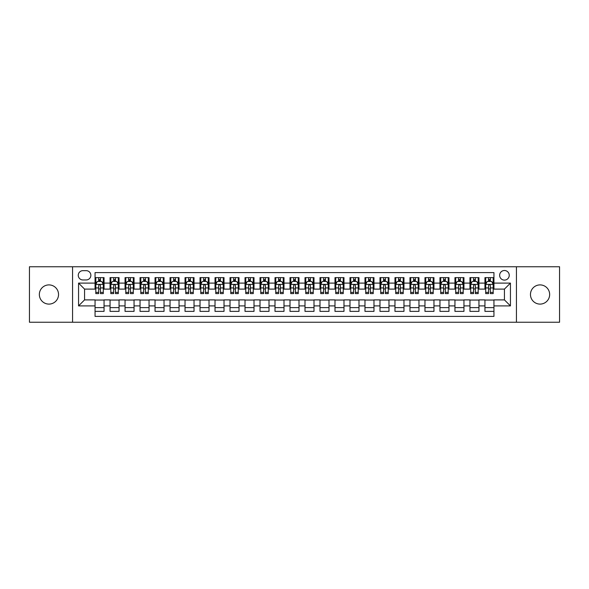 <?xml version="1.0" encoding="UTF-8"?>
<svg xmlns="http://www.w3.org/2000/svg" width="589" height="589" viewBox="0 0 589 589"><rect width="100%" height="100%" fill="white"/><g stroke="black" fill="none" stroke-linecap="round" stroke-linejoin="round"><path stroke-width="0.88" d="M540.054 284.899A9.601 9.601 0 0 0 530.461 294.5A9.601 9.601 0 0 0 540.054 304.101A9.601 9.601 0 0 0 549.655 294.5A9.601 9.601 0 0 0 540.054 284.899M48.946 284.899A9.601 9.601 0 0 0 39.345 294.5A9.601 9.601 0 0 0 48.946 304.101A9.601 9.601 0 0 0 58.539 294.5A9.601 9.601 0 0 0 48.946 284.899M504.442 270.506A4.8 4.8 0 0 0 499.641 275.306A4.8 4.8 0 0 0 504.442 280.106A4.8 4.8 0 0 0 509.242 275.306A4.8 4.8 0 0 0 504.442 270.506M516.435 322.242L559.55 322.242L559.55 266.758L516.435 266.758L516.435 322.242L72.565 322.242L72.565 266.758L29.45 266.758L29.45 322.242L72.565 322.242M493.943 277.633L484.946 277.633L484.946 283.103L478.945 283.103L478.945 289.103L484.946 289.103L484.946 283.103M478.945 283.103L478.945 277.633L469.948 277.633L469.948 283.103L463.955 283.103L463.955 289.103L469.948 289.103L469.948 283.103M463.955 283.103L463.955 277.633L454.951 277.633L454.951 283.103L448.958 283.103L448.958 289.103L454.951 289.103L454.951 283.103M448.958 283.103L448.958 277.633L439.961 277.633L439.961 283.103L433.96 283.103L433.96 289.103L439.961 289.103L439.961 283.103M433.96 283.103L433.96 277.633L424.964 277.633L424.964 283.103L418.963 283.103L418.963 289.103L424.964 289.103L424.964 283.103M418.963 283.103L418.963 277.633L409.966 277.633L409.966 283.103L403.966 283.103L403.966 289.103L409.966 289.103L409.966 283.103M403.966 283.103L403.966 277.633L394.969 277.633L394.969 283.103L388.976 283.103L388.976 289.103L394.969 289.103L394.969 283.103M388.976 283.103L388.976 277.633L379.979 277.633L379.979 283.103L373.978 283.103L373.978 289.103L379.979 289.103L379.979 283.103M373.978 283.103L373.978 277.633L364.981 277.633L364.981 283.103L358.981 283.103L358.981 289.103L364.981 289.103L364.981 283.103M358.981 283.103L358.981 277.633L349.984 277.633L349.984 283.103L343.983 283.103L343.983 289.103L349.984 289.103L349.984 283.103M343.983 283.103L343.983 277.633L334.986 277.633L334.986 283.103L328.993 283.103L328.993 289.103L334.986 289.103L334.986 283.103M328.993 283.103L328.993 277.633L319.996 277.633L319.996 283.103L313.996 283.103L313.996 289.103L319.996 289.103L319.996 283.103M313.996 283.103L313.996 277.633L304.999 277.633L304.999 283.103L298.998 283.103L298.998 289.103L304.999 289.103L304.999 283.103M298.998 283.103L298.998 277.633L290.002 277.633L290.002 283.103L284.001 283.103L284.001 289.103L290.002 289.103L290.002 283.103M284.001 283.103L284.001 277.633L275.004 277.633L275.004 283.103L269.004 283.103L269.004 289.103L275.004 289.103L275.004 283.103M269.004 283.103L269.004 277.633L260.007 277.633L260.007 283.103L254.014 283.103L254.014 289.103L260.007 289.103L260.007 283.103M254.014 283.103L254.014 277.633L245.017 277.633L245.017 283.103L239.016 283.103L239.016 289.103L245.017 289.103L245.017 283.103M239.016 283.103L239.016 277.633L230.019 277.633L230.019 283.103L224.019 283.103L224.019 289.103L230.019 289.103L230.019 283.103M224.019 283.103L224.019 277.633L215.022 277.633L215.022 283.103L209.021 283.103L209.021 289.103L215.022 289.103L215.022 283.103M209.021 283.103L209.021 277.633L200.024 277.633L200.024 283.103L194.031 283.103L194.031 289.103L200.024 289.103L200.024 283.103M194.031 283.103L194.031 277.633L185.034 277.633L185.034 283.103L179.034 283.103L179.034 289.103L185.034 289.103L185.034 283.103M179.034 283.103L179.034 277.633L170.037 277.633L170.037 283.103L164.036 283.103L164.036 289.103L170.037 289.103L170.037 283.103M164.036 283.103L164.036 277.633L155.04 277.633L155.04 283.103L149.039 283.103L149.039 289.103L155.04 289.103L155.04 283.103M149.039 283.103L149.039 277.633L140.042 277.633L140.042 283.103L134.049 283.103L134.049 289.103L140.042 289.103L140.042 283.103M134.049 283.103L134.049 277.633L125.045 277.633L125.045 283.103L119.052 283.103L119.052 289.103L125.045 289.103L125.045 283.103M119.052 283.103L119.052 277.633L110.055 277.633L110.055 289.103L104.054 289.103L104.054 277.633L95.057 277.633M95.057 311.367L104.054 311.367L104.054 299.897L110.055 299.897L110.055 311.367L119.052 311.367L119.052 299.897L125.045 299.897L125.045 305.897L119.052 305.897M125.045 305.897L125.045 311.367L134.049 311.367L134.049 299.897L140.042 299.897L140.042 305.897L134.049 305.897M140.042 305.897L140.042 311.367L149.039 311.367L149.039 299.897L155.04 299.897L155.04 305.897L149.039 305.897M155.04 305.897L155.04 311.367L164.036 311.367L164.036 299.897L170.037 299.897L170.037 305.897L164.036 305.897M170.037 305.897L170.037 311.367L179.034 311.367L179.034 299.897L185.034 299.897L185.034 305.897L179.034 305.897M185.034 305.897L185.034 311.367L194.031 311.367L194.031 299.897L200.024 299.897L200.024 305.897L194.031 305.897M200.024 305.897L200.024 311.367L209.021 311.367L209.021 299.897L215.022 299.897L215.022 305.897L209.021 305.897M215.022 305.897L215.022 311.367L224.019 311.367L224.019 299.897L230.019 299.897L230.019 305.897L224.019 305.897M230.019 305.897L230.019 311.367L239.016 311.367L239.016 299.897L245.017 299.897L245.017 305.897L239.016 305.897M245.017 305.897L245.017 311.367L254.014 311.367L254.014 299.897L260.007 299.897L260.007 305.897L254.014 305.897M260.007 305.897L260.007 311.367L269.004 311.367L269.004 299.897L275.004 299.897L275.004 305.897L269.004 305.897M275.004 305.897L275.004 311.367L284.001 311.367L284.001 299.897L290.002 299.897L290.002 305.897L284.001 305.897M290.002 305.897L290.002 311.367L298.998 311.367L298.998 299.897L304.999 299.897L304.999 305.897L298.998 305.897M304.999 305.897L304.999 311.367L313.996 311.367L313.996 299.897L319.996 299.897L319.996 305.897L313.996 305.897M319.996 305.897L319.996 311.367L328.993 311.367L328.993 299.897L334.986 299.897L334.986 305.897L328.993 305.897M334.986 305.897L334.986 311.367L343.983 311.367L343.983 299.897L349.984 299.897L349.984 305.897L343.983 305.897M349.984 305.897L349.984 311.367L358.981 311.367L358.981 299.897L364.981 299.897L364.981 305.897L358.981 305.897M364.981 305.897L364.981 311.367L373.978 311.367L373.978 299.897L379.979 299.897L379.979 305.897L373.978 305.897M379.979 305.897L379.979 311.367L388.976 311.367L388.976 299.897L394.969 299.897L394.969 305.897L388.976 305.897M394.969 305.897L394.969 311.367L403.966 311.367L403.966 299.897L409.966 299.897L409.966 305.897L403.966 305.897M409.966 305.897L409.966 311.367L418.963 311.367L418.963 299.897L424.964 299.897L424.964 305.897L418.963 305.897M424.964 305.897L424.964 311.367L433.96 311.367L433.96 299.897L439.961 299.897L439.961 305.897L433.96 305.897M439.961 305.897L439.961 311.367L448.958 311.367L448.958 299.897L454.951 299.897L454.951 305.897L448.958 305.897M454.951 305.897L454.951 311.367L463.955 311.367L463.955 299.897L469.948 299.897L469.948 305.897L463.955 305.897M469.948 305.897L469.948 311.367L478.945 311.367L478.945 299.897L484.946 299.897L484.946 305.897L478.945 305.897M82.909 279.952L86.208 279.952A4.646 4.646 0 0 0 90.861 275.306A4.646 4.646 0 0 0 86.208 270.66L82.909 270.66A4.646 4.646 0 0 0 78.263 275.306A4.646 4.646 0 0 0 82.909 279.952M516.435 266.758L72.565 266.758M493.943 283.103L493.943 272.604L95.057 272.604L95.057 289.103L84.558 289.103L84.558 299.897L95.057 299.897L95.057 316.396L493.943 316.396L493.943 299.897L504.442 299.897L504.442 289.103L493.943 289.103L493.943 283.103L510.442 283.103L510.442 305.897L493.943 305.897M95.057 305.897L78.558 305.897L78.558 283.103L95.057 283.103M484.946 305.897L484.946 311.367L493.943 311.367M95.057 281.38L95.808 281.38M98.657 281.38L100.454 281.38M103.303 281.38L104.054 281.38M95.057 288.949L95.808 288.949M98.657 288.949L100.454 288.949M103.303 288.949L104.054 288.949M95.057 300.051L104.054 300.051M95.057 307.62L104.054 307.62M110.055 288.949L110.806 288.949M113.648 288.949L115.451 288.949M118.301 288.949L119.052 288.949M110.055 281.38L110.806 281.38M113.648 281.38L115.451 281.38M118.301 281.38L119.052 281.38M110.055 300.051L119.052 300.051M110.055 307.62L119.052 307.62M125.045 300.051L134.049 300.051M125.045 307.62L134.049 307.62M125.045 281.38L125.796 281.38M128.645 281.38L130.449 281.38M133.298 281.38L134.049 281.38M125.045 288.949L125.796 288.949M128.645 288.949L130.449 288.949M133.298 288.949L134.049 288.949M140.042 300.051L149.039 300.051M140.042 307.62L149.039 307.62M140.042 281.38L140.793 281.38M143.642 281.38L145.439 281.38M148.288 281.38L149.039 281.38M140.042 288.949L140.793 288.949M143.642 288.949L145.439 288.949M148.288 288.949L149.039 288.949M155.04 300.051L164.036 300.051M155.04 307.62L164.036 307.62M155.04 281.38L155.79 281.38M158.64 281.38L160.436 281.38M163.286 281.38L164.036 281.38M155.04 288.949L155.79 288.949M158.64 288.949L160.436 288.949M163.286 288.949L164.036 288.949M170.037 300.051L179.034 300.051M170.037 307.62L179.034 307.62M170.037 281.38L170.788 281.38M173.637 281.38L175.434 281.38M178.283 281.38L179.034 281.38M170.037 288.949L170.788 288.949M173.637 288.949L175.434 288.949M178.283 288.949L179.034 288.949M185.034 300.051L194.031 300.051M185.034 307.62L194.031 307.62M185.034 281.38L185.778 281.38M188.627 281.38L190.431 281.38M193.28 281.38L194.031 281.38M185.034 288.949L185.778 288.949M188.627 288.949L190.431 288.949M193.28 288.949L194.031 288.949M200.024 300.051L209.021 300.051M200.024 307.62L209.021 307.62M200.024 281.38L200.775 281.38M203.625 281.38L205.428 281.38M208.278 281.38L209.021 281.38M200.024 288.949L200.775 288.949M203.625 288.949L205.428 288.949M208.278 288.949L209.021 288.949M215.022 300.051L224.019 300.051M215.022 307.62L224.019 307.62M215.022 281.38L215.773 281.38M218.622 281.38L220.419 281.38M223.268 281.38L224.019 281.38M215.022 288.949L215.773 288.949M218.622 288.949L220.419 288.949M223.268 288.949L224.019 288.949M230.019 300.051L239.016 300.051M230.019 307.62L239.016 307.62M230.019 281.38L230.77 281.38M233.619 281.38L235.416 281.38M238.265 281.38L239.016 281.38M230.019 288.949L230.77 288.949M233.619 288.949L235.416 288.949M238.265 288.949L239.016 288.949M245.017 300.051L254.014 300.051M245.017 307.62L254.014 307.62M245.017 281.38L245.76 281.38M248.61 281.38L250.413 281.38M253.263 281.38L254.014 281.38M245.017 288.949L245.76 288.949M248.61 288.949L250.413 288.949M253.263 288.949L254.014 288.949M260.007 300.051L269.004 300.051M260.007 307.62L269.004 307.62M260.007 281.38L260.758 281.38M263.607 281.38L265.411 281.38M268.26 281.38L269.004 281.38M260.007 288.949L260.758 288.949M263.607 288.949L265.411 288.949M268.26 288.949L269.004 288.949M275.004 300.051L284.001 300.051M275.004 307.62L284.001 307.62M275.004 281.38L275.755 281.38M278.604 281.38L280.401 281.38M283.25 281.38L284.001 281.38M275.004 288.949L275.755 288.949M278.604 288.949L280.401 288.949M283.25 288.949L284.001 288.949M290.002 300.051L298.998 300.051M290.002 307.62L298.998 307.62M290.002 281.38L290.752 281.38M293.602 281.38L295.398 281.38M298.248 281.38L298.998 281.38M290.002 288.949L290.752 288.949M293.602 288.949L295.398 288.949M298.248 288.949L298.998 288.949M304.999 300.051L313.996 300.051M304.999 307.62L313.996 307.62M304.999 281.38L305.75 281.38M308.599 281.38L310.396 281.38M313.245 281.38L313.996 281.38M304.999 288.949L305.75 288.949M308.599 288.949L310.396 288.949M313.245 288.949L313.996 288.949M319.996 300.051L328.993 300.051M319.996 307.62L328.993 307.62M319.996 281.38L320.74 281.38M323.589 281.38L325.393 281.38M328.242 281.38L328.993 281.38M319.996 288.949L320.74 288.949M323.589 288.949L325.393 288.949M328.242 288.949L328.993 288.949M334.986 300.051L343.983 300.051M334.986 307.62L343.983 307.62M334.986 281.38L335.737 281.38M338.587 281.38L340.39 281.38M343.24 281.38L343.983 281.38M334.986 288.949L335.737 288.949M338.587 288.949L340.39 288.949M343.24 288.949L343.983 288.949M349.984 300.051L358.981 300.051M349.984 307.62L358.981 307.62M349.984 281.38L350.735 281.38M353.584 281.38L355.381 281.38M358.23 281.38L358.981 281.38M349.984 288.949L350.735 288.949M353.584 288.949L355.381 288.949M358.23 288.949L358.981 288.949M364.981 300.051L373.978 300.051M364.981 307.62L373.978 307.62M364.981 281.38L365.732 281.38M368.581 281.38L370.378 281.38M373.227 281.38L373.978 281.38M364.981 288.949L365.732 288.949M368.581 288.949L370.378 288.949M373.227 288.949L373.978 288.949M379.979 300.051L388.976 300.051M379.979 307.62L388.976 307.62M379.979 281.38L380.722 281.38M383.572 281.38L385.375 281.38M388.225 281.38L388.976 281.38M379.979 288.949L380.722 288.949M383.572 288.949L385.375 288.949M388.225 288.949L388.976 288.949M394.969 300.051L403.966 300.051M394.969 307.62L403.966 307.62M394.969 281.38L395.72 281.38M398.569 281.38L400.373 281.38M403.222 281.38L403.966 281.38M394.969 288.949L395.72 288.949M398.569 288.949L400.373 288.949M403.222 288.949L403.966 288.949M409.966 300.051L418.963 300.051M409.966 307.62L418.963 307.62M409.966 281.38L410.717 281.38M413.566 281.38L415.363 281.38M418.212 281.38L418.963 281.38M409.966 288.949L410.717 288.949M413.566 288.949L415.363 288.949M418.212 288.949L418.963 288.949M424.964 300.051L433.96 300.051M424.964 307.62L433.96 307.62M424.964 281.38L425.714 281.38M428.564 281.38L430.36 281.38M433.209 281.38L433.96 281.38M424.964 288.949L425.714 288.949M428.564 288.949L430.36 288.949M433.209 288.949L433.96 288.949M439.961 300.051L448.958 300.051M439.961 307.62L448.958 307.62M439.961 281.38L440.712 281.38M443.561 281.38L445.358 281.38M448.207 281.38L448.958 281.38M439.961 288.949L440.712 288.949M443.561 288.949L445.358 288.949M448.207 288.949L448.958 288.949M454.951 300.051L463.955 300.051M454.951 307.62L463.955 307.62M454.951 281.38L455.702 281.38M458.551 281.38L460.355 281.38M463.204 281.38L463.955 281.38M454.951 288.949L455.702 288.949M458.551 288.949L460.355 288.949M463.204 288.949L463.955 288.949M469.948 300.051L478.945 300.051M469.948 307.62L478.945 307.62M469.948 281.38L470.699 281.38M473.549 281.38L475.352 281.38M478.194 281.38L478.945 281.38M469.948 288.949L470.699 288.949M473.549 288.949L475.352 288.949M478.194 288.949L478.945 288.949M484.946 300.051L493.943 300.051M484.946 307.62L493.943 307.62M484.946 281.38L485.697 281.38M488.546 281.38L490.342 281.38M493.192 281.38L493.943 281.38M484.946 288.949L485.697 288.949M488.546 288.949L490.342 288.949M493.192 288.949L493.943 288.949M84.558 289.103L78.558 283.103M84.558 299.897L78.558 305.897M510.442 283.103L504.442 289.103M510.442 305.897L504.442 299.897M100.454 279.576L98.657 279.576M103.303 292.38L100.454 292.38L100.454 293.602L103.303 293.602L103.303 284.45L101.801 281.454L97.303 281.454L95.808 284.45L95.808 293.602L98.657 293.602L98.657 292.38L95.808 292.38M95.808 284.45L95.808 277.633M103.303 284.45L103.303 277.633M98.657 281.454L98.657 277.633M100.454 277.633L100.454 281.454M100.454 292.38L100.454 285.577C99.858 284.421 99.254 284.421 98.657 285.577L98.657 292.38M115.451 279.576L113.648 279.576M118.301 292.38L115.451 292.38L115.451 293.602L118.301 293.602L118.301 284.45L116.799 281.454L112.3 281.454L110.806 284.45L110.806 293.602L113.648 293.602L113.648 292.38L110.806 292.38M110.806 284.45L110.806 277.633M118.301 284.45L118.301 277.633M113.648 281.454L113.648 277.633M115.451 277.633L115.451 281.454M115.451 292.38L115.451 285.577C114.855 284.421 114.251 284.421 113.648 285.577L113.648 292.38M130.449 279.576L128.645 279.576M133.298 292.38L130.449 292.38L130.449 293.602L133.298 293.602L133.298 284.45L131.796 281.454L127.298 281.454L125.796 284.45L125.796 293.602L128.645 293.602L128.645 292.38L125.796 292.38M125.796 284.45L125.796 277.633M133.298 284.45L133.298 277.633M128.645 281.454L128.645 277.633M130.449 277.633L130.449 281.454M130.449 292.38L130.449 285.577C129.845 284.421 129.249 284.421 128.645 285.577L128.645 292.38M145.439 279.576L143.642 279.576M148.288 292.38L145.439 292.38L145.439 293.602L148.288 293.602L148.288 284.45L146.794 281.454L142.295 281.454L140.793 284.45L140.793 293.602L143.642 293.602L143.642 292.38L140.793 292.38M140.793 284.45L140.793 277.633M148.288 284.45L148.288 277.633M143.642 281.454L143.642 277.633M145.439 277.633L145.439 281.454M145.439 292.38L145.439 285.577C144.842 284.421 144.246 284.421 143.642 285.577L143.642 292.38M160.436 279.576L158.64 279.576M163.286 292.38L160.436 292.38L160.436 293.602L163.286 293.602L163.286 284.45L161.791 281.454L157.292 281.454L155.79 284.45L155.79 293.602L158.64 293.602L158.64 292.38L155.79 292.38M155.79 284.45L155.79 277.633M163.286 284.45L163.286 277.633M158.64 281.454L158.64 277.633M160.436 277.633L160.436 281.454M160.436 292.38L160.436 285.577C159.84 284.421 159.236 284.421 158.64 285.577L158.64 292.38M175.434 279.576L173.637 279.576M178.283 292.38L175.434 292.38L175.434 293.602L178.283 293.602L178.283 284.45L176.781 281.454L172.282 281.454L170.788 284.45L170.788 293.602L173.637 293.602L173.637 292.38L170.788 292.38M170.788 284.45L170.788 277.633M178.283 284.45L178.283 277.633M173.637 281.454L173.637 277.633M175.434 277.633L175.434 281.454M175.434 292.38L175.434 285.577C174.837 284.421 174.234 284.421 173.637 285.577L173.637 292.38M190.431 279.576L188.627 279.576M193.28 292.38L190.431 292.38L190.431 293.602L193.28 293.602L193.28 284.45L191.778 281.454L187.28 281.454L185.778 284.45L185.778 293.602L188.627 293.602L188.627 292.38L185.778 292.38M185.778 284.45L185.778 277.633M193.28 284.45L193.28 277.633M188.627 281.454L188.627 277.633M190.431 277.633L190.431 281.454M190.431 292.38L190.431 285.577C189.827 284.421 189.231 284.421 188.627 285.577L188.627 292.38M205.428 279.576L203.625 279.576M208.278 292.38L205.428 292.38L205.428 293.602L208.278 293.602L208.278 284.45L206.776 281.454L202.277 281.454L200.775 284.45L200.775 293.602L203.625 293.602L203.625 292.38L200.775 292.38M200.775 284.45L200.775 277.633M208.278 284.45L208.278 277.633M203.625 281.454L203.625 277.633M205.428 277.633L205.428 281.454M205.428 292.38L205.428 285.577C204.825 284.421 204.228 284.421 203.625 285.577L203.625 292.38M220.419 279.576L218.622 279.576M223.268 292.38L220.419 292.38L220.419 293.602L223.268 293.602L223.268 284.45L221.773 281.454L217.275 281.454L215.773 284.45L215.773 293.602L218.622 293.602L218.622 292.38L215.773 292.38M215.773 284.45L215.773 277.633M223.268 284.45L223.268 277.633M218.622 281.454L218.622 277.633M220.419 277.633L220.419 281.454M220.419 292.38L220.419 285.577C219.822 284.421 219.218 284.421 218.622 285.577L218.622 292.38M235.416 279.576L233.619 279.576M238.265 292.38L235.416 292.38L235.416 293.602L238.265 293.602L238.265 284.45L236.763 281.454L232.265 281.454L230.77 284.45L230.77 293.602L233.619 293.602L233.619 292.38L230.77 292.38M230.77 284.45L230.77 277.633M238.265 284.45L238.265 277.633M233.619 281.454L233.619 277.633M235.416 277.633L235.416 281.454M235.416 292.38L235.416 285.577C234.82 284.421 234.216 284.421 233.619 285.577L233.619 292.38M250.413 279.576L248.61 279.576M253.263 292.38L250.413 292.38L250.413 293.602L253.263 293.602L253.263 284.45L251.761 281.454L247.262 281.454L245.76 284.45L245.76 293.602L248.61 293.602L248.61 292.38L245.76 292.38M245.76 284.45L245.76 277.633M253.263 284.45L253.263 277.633M248.61 281.454L248.61 277.633M250.413 277.633L250.413 281.454M250.413 292.38L250.413 285.577C249.817 284.421 249.213 284.421 248.61 285.577L248.61 292.38M265.411 279.576L263.607 279.576M268.26 292.38L265.411 292.38L265.411 293.602L268.26 293.602L268.26 284.45L266.758 281.454L262.26 281.454L260.758 284.45L260.758 293.602L263.607 293.602L263.607 292.38L260.758 292.38M260.758 284.45L260.758 277.633M268.26 284.45L268.26 277.633M263.607 281.454L263.607 277.633M265.411 277.633L265.411 281.454M265.411 292.38L265.411 285.577C264.807 284.421 264.211 284.421 263.607 285.577L263.607 292.38M280.401 279.576L278.604 279.576M283.25 292.38L280.401 292.38L280.401 293.602L283.25 293.602L283.25 284.45L281.756 281.454L277.257 281.454L275.755 284.45L275.755 293.602L278.604 293.602L278.604 292.38L275.755 292.38M275.755 284.45L275.755 277.633M283.25 284.45L283.25 277.633M278.604 281.454L278.604 277.633M280.401 277.633L280.401 281.454M280.401 292.38L280.401 285.577C279.804 284.421 279.208 284.421 278.604 285.577L278.604 292.38M295.398 279.576L293.602 279.576M298.248 292.38L295.398 292.38L295.398 293.602L298.248 293.602L298.248 284.45L296.753 281.454L292.247 281.454L290.752 284.45L290.752 293.602L293.602 293.602L293.602 292.38L290.752 292.38M290.752 284.45L290.752 277.633M298.248 284.45L298.248 277.633M293.602 281.454L293.602 277.633M295.398 277.633L295.398 281.454M295.398 292.38L295.398 285.577C294.802 284.421 294.198 284.421 293.602 285.577L293.602 292.38M310.396 279.576L308.599 279.576M313.245 292.38L310.396 292.38L310.396 293.602L313.245 293.602L313.245 284.45L311.743 281.454L307.244 281.454L305.75 284.45L305.75 293.602L308.599 293.602L308.599 292.38L305.75 292.38M305.75 284.45L305.75 277.633M313.245 284.45L313.245 277.633M308.599 281.454L308.599 277.633M310.396 277.633L310.396 281.454M310.396 292.38L310.396 285.577C309.799 284.421 309.196 284.421 308.599 285.577L308.599 292.38M325.393 279.576L323.589 279.576M328.242 292.38L325.393 292.38L325.393 293.602L328.242 293.602L328.242 284.45L326.74 281.454L322.242 281.454L320.74 284.45L320.74 293.602L323.589 293.602L323.589 292.38L320.74 292.38M320.74 284.45L320.74 277.633M328.242 284.45L328.242 277.633M323.589 281.454L323.589 277.633M325.393 277.633L325.393 281.454M325.393 292.38L325.393 285.577C324.789 284.421 324.193 284.421 323.589 285.577L323.589 292.38M340.39 279.576L338.587 279.576M343.24 292.38L340.39 292.38L340.39 293.602L343.24 293.602L343.24 284.45L341.738 281.454L337.239 281.454L335.737 284.45L335.737 293.602L338.587 293.602L338.587 292.38L335.737 292.38M335.737 284.45L335.737 277.633M343.24 284.45L343.24 277.633M338.587 281.454L338.587 277.633M340.39 277.633L340.39 281.454M340.39 292.38L340.39 285.577C339.787 284.421 339.19 284.421 338.587 285.577L338.587 292.38M355.381 279.576L353.584 279.576M358.23 292.38L355.381 292.38L355.381 293.602L358.23 293.602L358.23 284.45L356.735 281.454L352.237 281.454L350.735 284.45L350.735 293.602L353.584 293.602L353.584 292.38L350.735 292.38M350.735 284.45L350.735 277.633M358.23 284.45L358.23 277.633M353.584 281.454L353.584 277.633M355.381 277.633L355.381 281.454M355.381 292.38L355.381 285.577C354.784 284.421 354.18 284.421 353.584 285.577L353.584 292.38M370.378 279.576L368.581 279.576M373.227 292.38L370.378 292.38L370.378 293.602L373.227 293.602L373.227 284.45L371.725 281.454L367.227 281.454L365.732 284.45L365.732 293.602L368.581 293.602L368.581 292.38L365.732 292.38M365.732 284.45L365.732 277.633M373.227 284.45L373.227 277.633M368.581 281.454L368.581 277.633M370.378 277.633L370.378 281.454M370.378 292.38L370.378 285.577C369.782 284.421 369.178 284.421 368.581 285.577L368.581 292.38M385.375 279.576L383.572 279.576M388.225 292.38L385.375 292.38L385.375 293.602L388.225 293.602L388.225 284.45L386.723 281.454L382.224 281.454L380.722 284.45L380.722 293.602L383.572 293.602L383.572 292.38L380.722 292.38M380.722 284.45L380.722 277.633M388.225 284.45L388.225 277.633M383.572 281.454L383.572 277.633M385.375 277.633L385.375 281.454M385.375 292.38L385.375 285.577C384.772 284.421 384.175 284.421 383.572 285.577L383.572 292.38M400.373 279.576L398.569 279.576M403.222 292.38L400.373 292.38L400.373 293.602L403.222 293.602L403.222 284.45L401.72 281.454L397.222 281.454L395.72 284.45L395.72 293.602L398.569 293.602L398.569 292.38L395.72 292.38M395.72 284.45L395.72 277.633M403.222 284.45L403.222 277.633M398.569 281.454L398.569 277.633M400.373 277.633L400.373 281.454M400.373 292.38L400.373 285.577C399.769 284.421 399.173 284.421 398.569 285.577L398.569 292.38M415.363 279.576L413.566 279.576M418.212 292.38L415.363 292.38L415.363 293.602L418.212 293.602L418.212 284.45L416.717 281.454L412.219 281.454L410.717 284.45L410.717 293.602L413.566 293.602L413.566 292.38L410.717 292.38M410.717 284.45L410.717 277.633M418.212 284.45L418.212 277.633M413.566 281.454L413.566 277.633M415.363 277.633L415.363 281.454M415.363 292.38L415.363 285.577C414.766 284.421 414.17 284.421 413.566 285.577L413.566 292.38M430.36 279.576L428.564 279.576M433.209 292.38L430.36 292.38L430.36 293.602L433.209 293.602L433.209 284.45L431.708 281.454L427.209 281.454L425.714 284.45L425.714 293.602L428.564 293.602L428.564 292.38L425.714 292.38M425.714 284.45L425.714 277.633M433.209 284.45L433.209 277.633M428.564 281.454L428.564 277.633M430.36 277.633L430.36 281.454M430.36 292.38L430.36 285.577C429.764 284.421 429.16 284.421 428.564 285.577L428.564 292.38M445.358 279.576L443.561 279.576M448.207 292.38L445.358 292.38L445.358 293.602L448.207 293.602L448.207 284.45L446.705 281.454L442.206 281.454L440.712 284.45L440.712 293.602L443.561 293.602L443.561 292.38L440.712 292.38M440.712 284.45L440.712 277.633M448.207 284.45L448.207 277.633M443.561 281.454L443.561 277.633M445.358 277.633L445.358 281.454M445.358 292.38L445.358 285.577C444.761 284.421 444.158 284.421 443.561 285.577L443.561 292.38M460.355 279.576L458.551 279.576M463.204 292.38L460.355 292.38L460.355 293.602L463.204 293.602L463.204 284.45L461.702 281.454L457.204 281.454L455.702 284.45L455.702 293.602L458.551 293.602L458.551 292.38L455.702 292.38M455.702 284.45L455.702 277.633M463.204 284.45L463.204 277.633M458.551 281.454L458.551 277.633M460.355 277.633L460.355 281.454M460.355 292.38L460.355 285.577C459.751 284.421 459.155 284.421 458.551 285.577L458.551 292.38M475.352 279.576L473.549 279.576M478.194 292.38L475.352 292.38L475.352 293.602L478.194 293.602L478.194 284.45L476.7 281.454L472.201 281.454L470.699 284.45L470.699 293.602L473.549 293.602L473.549 292.38L470.699 292.38M470.699 284.45L470.699 277.633M478.194 284.45L478.194 277.633M473.549 281.454L473.549 277.633M475.352 277.633L475.352 281.454M475.352 292.38L475.352 285.577C474.749 284.421 474.152 284.421 473.549 285.577L473.549 292.38M490.342 279.576L488.546 279.576M493.192 292.38L490.342 292.38L490.342 293.602L493.192 293.602L493.192 284.45L491.697 281.454L487.199 281.454L485.697 284.45L485.697 293.602L488.546 293.602L488.546 292.38L485.697 292.38M485.697 284.45L485.697 277.633M493.192 284.45L493.192 277.633M488.546 281.454L488.546 277.633M490.342 277.633L490.342 281.454M490.342 292.38L490.342 285.577C489.746 284.421 489.142 284.421 488.546 285.577L488.546 292.38M110.055 305.897L104.054 305.897M110.055 283.103L104.054 283.103M103.266 284.377L95.845 284.377M95.808 282.278L96.89 282.278M102.214 282.278L103.303 282.278M98.657 287.925L95.808 287.925M103.303 287.925L100.454 287.925M100.454 280.533L98.657 280.533M118.264 284.377L110.842 284.377M110.806 282.278L111.888 282.278M117.211 282.278L118.301 282.278M113.648 287.925L110.806 287.925M118.301 287.925L115.451 287.925M115.451 280.533L113.648 280.533M133.261 284.377L125.832 284.377M125.796 282.278L126.885 282.278M132.208 282.278L133.298 282.278M128.645 287.925L125.796 287.925M133.298 287.925L130.449 287.925M130.449 280.533L128.645 280.533M148.251 284.377L140.83 284.377M140.793 282.278L141.883 282.278M147.206 282.278L148.288 282.278M143.642 287.925L140.793 287.925M148.288 287.925L145.439 287.925M145.439 280.533L143.642 280.533M163.249 284.377L155.827 284.377M155.79 282.278L156.873 282.278M162.203 282.278L163.286 282.278M158.64 287.925L155.79 287.925M163.286 287.925L160.436 287.925M160.436 280.533L158.64 280.533M178.246 284.377L170.825 284.377M170.788 282.278L171.87 282.278M177.193 282.278L178.283 282.278M173.637 287.925L170.788 287.925M178.283 287.925L175.434 287.925M175.434 280.533L173.637 280.533M193.244 284.377L185.815 284.377M185.778 282.278L186.868 282.278M192.191 282.278L193.28 282.278M188.627 287.925L185.778 287.925M193.28 287.925L190.431 287.925M190.431 280.533L188.627 280.533M208.234 284.377L200.812 284.377M200.775 282.278L201.865 282.278M207.188 282.278L208.278 282.278M203.625 287.925L200.775 287.925M208.278 287.925L205.428 287.925M205.428 280.533L203.625 280.533M223.231 284.377L215.81 284.377M215.773 282.278L216.862 282.278M222.186 282.278L223.268 282.278M218.622 287.925L215.773 287.925M223.268 287.925L220.419 287.925M220.419 280.533L218.622 280.533M238.228 284.377L230.807 284.377M230.77 282.278L231.852 282.278M237.176 282.278L238.265 282.278M233.619 287.925L230.77 287.925M238.265 287.925L235.416 287.925M235.416 280.533L233.619 280.533M253.226 284.377L245.804 284.377M245.76 282.278L246.85 282.278M252.173 282.278L253.263 282.278M248.61 287.925L245.76 287.925M253.263 287.925L250.413 287.925M250.413 280.533L248.61 280.533M268.223 284.377L260.794 284.377M260.758 282.278L261.847 282.278M267.17 282.278L268.26 282.278M263.607 287.925L260.758 287.925M268.26 287.925L265.411 287.925M265.411 280.533L263.607 280.533M283.213 284.377L275.792 284.377M275.755 282.278L276.845 282.278M282.168 282.278L283.25 282.278M278.604 287.925L275.755 287.925M283.25 287.925L280.401 287.925M280.401 280.533L278.604 280.533M298.211 284.377L290.789 284.377M290.752 282.278L291.835 282.278M297.165 282.278L298.248 282.278M293.602 287.925L290.752 287.925M298.248 287.925L295.398 287.925M295.398 280.533L293.602 280.533M313.208 284.377L305.787 284.377M305.75 282.278L306.832 282.278M312.155 282.278L313.245 282.278M308.599 287.925L305.75 287.925M313.245 287.925L310.396 287.925M310.396 280.533L308.599 280.533M328.206 284.377L320.777 284.377M320.74 282.278L321.83 282.278M327.153 282.278L328.242 282.278M323.589 287.925L320.74 287.925M328.242 287.925L325.393 287.925M325.393 280.533L323.589 280.533M343.196 284.377L335.774 284.377M335.737 282.278L336.827 282.278M342.15 282.278L343.24 282.278M338.587 287.925L335.737 287.925M343.24 287.925L340.39 287.925M340.39 280.533L338.587 280.533M358.193 284.377L350.772 284.377M350.735 282.278L351.824 282.278M357.148 282.278L358.23 282.278M353.584 287.925L350.735 287.925M358.23 287.925L355.381 287.925M355.381 280.533L353.584 280.533M373.19 284.377L365.769 284.377M365.732 282.278L366.814 282.278M372.138 282.278L373.227 282.278M368.581 287.925L365.732 287.925M373.227 287.925L370.378 287.925M370.378 280.533L368.581 280.533M388.188 284.377L380.766 284.377M380.722 282.278L381.812 282.278M387.135 282.278L388.225 282.278M383.572 287.925L380.722 287.925M388.225 287.925L385.375 287.925M385.375 280.533L383.572 280.533M403.185 284.377L395.756 284.377M395.72 282.278L396.809 282.278M402.132 282.278L403.222 282.278M398.569 287.925L395.72 287.925M403.222 287.925L400.373 287.925M400.373 280.533L398.569 280.533M418.175 284.377L410.754 284.377M410.717 282.278L411.807 282.278M417.13 282.278L418.212 282.278M413.566 287.925L410.717 287.925M418.212 287.925L415.363 287.925M415.363 280.533L413.566 280.533M433.173 284.377L425.751 284.377M425.714 282.278L426.797 282.278M432.127 282.278L433.209 282.278M428.564 287.925L425.714 287.925M433.209 287.925L430.36 287.925M430.36 280.533L428.564 280.533M448.17 284.377L440.749 284.377M440.712 282.278L441.794 282.278M447.117 282.278L448.207 282.278M443.561 287.925L440.712 287.925M448.207 287.925L445.358 287.925M445.358 280.533L443.561 280.533M463.168 284.377L455.739 284.377M455.702 282.278L456.792 282.278M462.115 282.278L463.204 282.278M458.551 287.925L455.702 287.925M463.204 287.925L460.355 287.925M460.355 280.533L458.551 280.533M478.158 284.377L470.736 284.377M470.699 282.278L471.789 282.278M477.112 282.278L478.194 282.278M473.549 287.925L470.699 287.925M478.194 287.925L475.352 287.925M475.352 280.533L473.549 280.533M493.155 284.377L485.734 284.377M485.697 282.278L486.786 282.278M492.109 282.278L493.192 282.278M488.546 287.925L485.697 287.925M493.192 287.925L490.342 287.925M490.342 280.533L488.546 280.533"/></g></svg>
